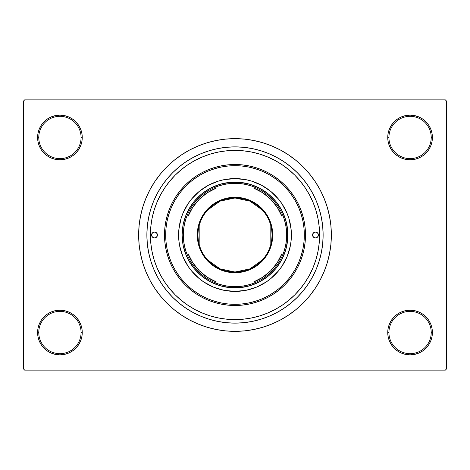 <?xml version="1.0" encoding="UTF-8"?>
<svg xmlns="http://www.w3.org/2000/svg" width="470" height="470" viewBox="0 0 470 470"><rect width="100%" height="100%" fill="white"/><g stroke="black" fill="none" stroke-linecap="round" stroke-linejoin="round"><path stroke-width="0.7" d="M397.673 313.96L394.289 316.739L391.51 320.123L389.448 323.983L388.179 328.172L387.75 332.525L388.925 332.525A21.15 21.15 0 0 0 410.075 353.675A21.15 21.15 0 0 0 431.225 332.525A21.15 21.15 0 0 0 410.075 311.375A21.15 21.15 0 0 0 388.925 332.525L387.75 332.525A22.325 22.325 0 0 1 410.075 310.2A22.325 22.325 0 0 1 432.4 332.525L431.225 332.525A21.15 21.15 0 0 1 410.075 353.675A21.15 21.15 0 0 1 388.925 332.525A21.15 21.15 0 0 1 410.075 311.375A21.15 21.15 0 0 1 431.225 332.525L432.4 332.525L431.971 328.172L430.702 323.983L428.64 320.123L425.861 316.739L422.477 313.96L418.617 311.898L414.428 310.629L410.075 310.2L405.722 310.629L401.533 311.898L397.673 313.96L394.289 316.739L391.51 320.123L389.448 323.983L388.179 328.172L387.75 332.525L388.179 336.878L389.448 341.067L391.51 344.927L394.289 348.311L397.673 351.09L401.533 353.152L405.722 354.421L410.075 354.85L414.428 354.421L418.617 353.152L422.477 351.09L425.861 348.311L428.64 344.927L430.702 341.067L431.971 336.878L432.4 332.525A22.325 22.325 0 0 1 410.075 354.85A22.325 22.325 0 0 1 387.75 332.525L388.179 336.878L389.448 341.067L391.51 344.927L394.289 348.311M75.711 348.311L78.49 344.927L80.552 341.067L81.821 336.878L82.25 332.525A22.325 22.325 0 0 1 59.925 354.85A22.325 22.325 0 0 1 37.6 332.525L38.775 332.525A21.15 21.15 0 0 0 59.925 353.675A21.15 21.15 0 0 0 81.075 332.525A21.15 21.15 0 0 0 59.925 311.375A21.15 21.15 0 0 0 38.775 332.525L37.6 332.525A22.325 22.325 0 0 1 59.925 310.2A22.325 22.325 0 0 1 82.25 332.525L81.075 332.525A21.15 21.15 0 0 1 59.925 353.675A21.15 21.15 0 0 1 38.775 332.525A21.15 21.15 0 0 1 59.925 311.375A21.15 21.15 0 0 1 81.075 332.525L82.25 332.525L81.821 328.172L80.552 323.983L78.49 320.123L75.711 316.739L72.327 313.96L68.467 311.898L64.278 310.629L59.925 310.2L55.572 310.629L51.383 311.898L47.523 313.96L44.139 316.739L41.36 320.123L39.298 323.983L38.029 328.172L37.6 332.525L38.029 336.878L39.298 341.067L41.36 344.927L44.139 348.311L47.523 351.09L51.383 353.152L55.572 354.421L59.925 354.85L64.278 354.421L68.467 353.152L72.327 351.09L75.711 348.311L78.49 344.927L80.552 341.067L81.821 336.878L82.25 332.525L81.821 328.172L80.552 323.983L78.49 320.123L75.711 316.739L72.327 313.96M72.327 156.04L75.711 153.261L78.49 149.877L80.552 146.017L81.821 141.828L82.25 137.475A22.325 22.325 0 0 1 59.925 159.8A22.325 22.325 0 0 1 37.6 137.475L38.775 137.475A21.15 21.15 0 0 0 59.925 158.625A21.15 21.15 0 0 0 81.075 137.475A21.15 21.15 0 0 0 59.925 116.325A21.15 21.15 0 0 0 38.775 137.475L37.6 137.475A22.325 22.325 0 0 1 59.925 115.15A22.325 22.325 0 0 1 82.25 137.475L81.075 137.475A21.15 21.15 0 0 1 59.925 158.625A21.15 21.15 0 0 1 38.775 137.475A21.15 21.15 0 0 1 59.925 116.325A21.15 21.15 0 0 1 81.075 137.475L82.25 137.475L81.821 133.122L80.552 128.933L78.49 125.073L75.711 121.689L72.327 118.91L68.467 116.848L64.278 115.579L59.925 115.15L55.572 115.579L51.383 116.848L47.523 118.91L44.139 121.689L41.36 125.073L39.298 128.933L38.029 133.122L37.6 137.475L38.029 141.828L39.298 146.017L41.36 149.877L44.139 153.261L47.523 156.04L51.383 158.102L55.572 159.371L59.925 159.8L64.278 159.371L68.467 158.102L72.327 156.04L75.711 153.261L78.49 149.877L80.552 146.017L81.821 141.828L82.25 137.475L81.821 133.122L80.552 128.933L78.49 125.073L75.711 121.689M394.289 121.689L391.51 125.073L389.448 128.933L388.179 133.122L387.75 137.475L388.925 137.475A21.15 21.15 0 0 0 410.075 158.625A21.15 21.15 0 0 0 431.225 137.475A21.15 21.15 0 0 0 410.075 116.325A21.15 21.15 0 0 0 388.925 137.475L387.75 137.475A22.325 22.325 0 0 1 410.075 115.15A22.325 22.325 0 0 1 432.4 137.475L431.225 137.475A21.15 21.15 0 0 1 410.075 158.625A21.15 21.15 0 0 1 388.925 137.475A21.15 21.15 0 0 1 410.075 116.325A21.15 21.15 0 0 1 431.225 137.475L432.4 137.475L431.971 133.122L430.702 128.933L428.64 125.073L425.861 121.689L422.477 118.91L418.617 116.848L414.428 115.579L410.075 115.15L405.722 115.579L401.533 116.848L397.673 118.91L394.289 121.689L391.51 125.073L389.448 128.933L388.179 133.122L387.75 137.475L388.179 141.828L389.448 146.017L391.51 149.877L394.289 153.261L397.673 156.04L401.533 158.102L405.722 159.371L410.075 159.8L414.428 159.371L418.617 158.102L422.477 156.04L425.861 153.261L428.64 149.877L430.702 146.017L431.971 141.828L432.4 137.475A22.325 22.325 0 0 1 410.075 159.8A22.325 22.325 0 0 1 387.75 137.475L388.179 141.828L389.448 146.017L391.51 149.877L394.289 153.261L397.673 156.04M155.47 206.154L156.046 204.609M323.125 235L319.6 235L323.125 235L322.702 243.636L321.433 252.19L319.33 260.58L316.416 268.723L312.72 276.542L308.273 283.962L303.121 290.907L297.316 297.316L290.907 303.121L283.962 308.273L276.542 312.72L268.723 316.416L260.58 319.33L252.19 321.433L243.636 322.702L235 323.125L226.364 322.702L217.81 321.433L209.42 319.33L201.278 316.416L193.458 312.72L186.038 308.273L179.094 303.121L172.684 297.316L166.879 290.907L161.727 283.962L157.28 276.542L153.584 268.723L150.67 260.58L148.567 252.19L147.298 243.636L146.875 235A88.125 88.125 0 0 1 235 146.875A88.125 88.125 0 0 1 323.125 235A88.125 88.125 0 0 1 235 323.125A88.125 88.125 0 0 1 146.875 235L147.298 226.364L148.567 217.81L150.67 209.42L153.584 201.278L157.28 193.458L161.727 186.038L166.879 179.094L172.684 172.684L179.094 166.879L186.038 161.727L193.458 157.28L201.278 153.584L209.42 150.67L217.81 148.567L226.364 147.298L235 146.875L243.636 147.298L252.19 148.567L260.58 150.67L268.723 153.584L276.542 157.28L283.962 161.727L290.907 166.879L297.316 172.684L303.121 179.094L308.273 186.038L312.72 193.458L316.416 201.278L319.33 209.42L321.433 217.81L322.702 226.364L323.125 235M150.4 235L146.875 235L150.4 235A84.6 84.6 0 0 1 235 150.4A84.6 84.6 0 0 1 319.6 235A84.6 84.6 0 0 1 235 319.6A84.6 84.6 0 0 1 150.4 235L150.805 243.29L152.027 251.503L154.042 259.558L156.839 267.377L160.388 274.88L164.659 282L169.605 288.668L175.181 294.819L181.332 300.395L188 305.341L195.121 309.613L202.623 313.161L210.442 315.957L218.497 317.973L226.71 319.195L235 319.6L243.29 319.195L251.503 317.973L259.558 315.957L267.377 313.161L274.88 309.613L282 305.341L288.668 300.395L294.819 294.819L300.395 288.668L305.341 282L309.613 274.88L313.161 267.377L315.957 259.558L317.973 251.503L319.195 243.29L319.6 235L319.195 226.71L317.973 218.497L315.957 210.442L313.161 202.623L309.613 195.121L305.341 188L300.395 181.332L294.819 175.181L288.668 169.605L282 164.659L274.88 160.388L267.377 156.839L259.558 154.042L251.503 152.027L243.29 150.805L235 150.4L226.71 150.805L218.497 152.027L210.442 154.042L202.623 156.839L195.121 160.388L188 164.659L181.332 169.605L175.181 175.181L169.605 181.332L164.659 188L160.388 195.121L156.839 202.623L154.042 210.442L152.027 218.497L150.805 226.71L150.4 235M331.35 235A96.35 96.35 0 0 1 235 331.35A96.35 96.35 0 0 1 138.65 235A96.35 96.35 0 0 1 235 138.65A96.35 96.35 0 0 1 331.35 235L330.886 225.559L329.499 216.206L327.202 207.029L324.018 198.129L319.976 189.58L315.112 181.473L309.477 173.876L303.132 166.868L296.124 160.523L288.527 154.888L280.42 150.024L271.872 145.982L262.971 142.798L253.794 140.501L244.441 139.114L235 138.65L225.559 139.114L216.206 140.501L207.029 142.798L198.129 145.982L189.58 150.024L181.473 154.888L173.876 160.523L166.868 166.868L160.523 173.876L154.888 181.473L150.024 189.58L145.982 198.129L142.798 207.029L140.501 216.206L139.114 225.559L138.65 235L139.114 244.441L140.501 253.794L142.798 262.971L145.982 271.872L150.024 280.42L154.888 288.527L160.523 296.124L166.868 303.132L173.876 309.477L181.473 315.112L189.58 319.976L198.129 324.018L207.029 327.202L216.206 329.499L225.559 330.886L235 331.35L244.441 330.886L253.794 329.499L262.971 327.202L271.872 324.018L280.42 319.976L288.527 315.112L296.124 309.477L303.132 303.132L309.477 296.124L315.112 288.527L319.976 280.42L324.018 271.872L327.202 262.971L329.499 253.794L330.886 244.441L331.35 235M445.325 370.125L24.675 370.125L23.5 368.95L23.5 101.05L24.675 99.875L445.325 99.875L24.675 99.875L23.5 101.05L23.5 368.95L24.675 370.125L445.325 370.125L446.5 368.95L446.5 101.05L446.5 368.95L445.325 370.125M445.325 99.875L446.5 101.05L445.325 99.875M208.545 327.649L215.389 329.335M255.339 329.176L262.971 327.202M261.455 142.351L254.611 140.665M214.661 140.824L207.029 142.798M414.428 115.579L410.075 115.15L405.722 115.579M401.533 158.102L405.722 159.371L410.075 159.8L414.428 159.371L418.617 158.102M64.278 115.579L59.925 115.15L55.572 115.579M44.139 153.261L47.523 156.04M51.383 158.102L55.572 159.371L59.925 159.8L64.278 159.371L68.467 158.102M68.467 311.898L64.278 310.629L59.925 310.2L55.572 310.629L51.383 311.898M55.572 354.421L59.925 354.85L64.278 354.421M425.861 316.739L422.477 313.96M418.617 311.898L414.428 310.629L410.075 310.2L405.722 310.629L401.533 311.898M405.722 354.421L410.075 354.85L414.428 354.421M156.475 266.472L157.673 269.322M159.741 273.646L161.269 276.483M187.759 305.183L189.575 306.37M194.468 309.26L197.071 310.623M216.623 317.579L219.743 318.214M273.34 310.412L276.19 308.896M280.29 306.458L282.899 304.73M286.947 301.769L289.173 299.978M315.388 261.361L316.328 258.3M318.331 249.594L319.283 242.326M319.236 227.157L318.96 224.601M316.328 211.7L315.388 208.639M289.173 170.022L286.947 168.225M282.899 165.27L280.273 163.537M227.55 150.729L224.548 151.046M219.743 151.787L216.611 152.421M197.071 159.377L194.468 160.74M161.269 193.517L159.741 196.354M157.45 235A2.938 2.938 0 0 1 154.513 237.938A2.938 2.938 0 0 1 151.575 235L152.433 232.92L154.513 232.062L156.592 232.92L157.45 235L156.592 237.08L154.513 237.938L152.433 237.08L151.575 235A2.938 2.938 0 0 1 154.513 232.062A2.938 2.938 0 0 1 157.45 235L157.391 235.576M318.425 235A2.938 2.938 0 0 1 315.488 237.938A2.938 2.938 0 0 1 312.55 235L313.408 232.92L315.488 232.062L317.567 232.92L318.425 235L317.567 237.08L315.488 237.938L313.408 237.08L312.55 235A2.938 2.938 0 0 1 315.488 232.062A2.938 2.938 0 0 1 318.425 235M287.111 256.573A56.4 56.4 0 0 0 291.4 235A56.4 56.4 0 0 1 235 291.4A56.4 56.4 0 0 1 178.6 235A56.4 56.4 0 0 0 182.889 256.573M188.112 266.343A56.4 56.4 0 0 0 203.657 281.888L199.221 278.598L191.402 270.779L188.106 266.331L182.895 256.585A56.4 56.4 0 0 0 188.1 266.326M203.675 281.9A56.4 56.4 0 0 0 213.409 287.105L203.669 281.894M213.427 287.111A56.4 56.4 0 0 0 256.573 287.111M266.343 281.888A56.4 56.4 0 0 0 281.888 266.343L278.598 270.779L270.779 278.598L266.331 281.894L256.585 287.105A56.4 56.4 0 0 0 266.326 281.9M281.9 266.326A56.4 56.4 0 0 0 287.105 256.591L281.894 266.331M164.5 235L165.675 235A69.325 69.325 0 0 1 235 165.675A69.325 69.325 0 0 1 304.325 235L305.5 235A70.5 70.5 0 0 0 235 164.5A70.5 70.5 0 0 0 164.5 235A70.5 70.5 0 0 1 235 164.5A70.5 70.5 0 0 1 305.5 235L305.159 241.909L304.143 248.753L302.463 255.463L300.136 261.978L297.175 268.235L293.621 274.169L289.497 279.726L284.849 284.849L279.726 289.497L274.169 293.621L268.235 297.175L261.978 300.136L255.463 302.463L248.753 304.143L241.909 305.159L235 305.5L228.091 305.159L221.247 304.143L214.537 302.463L208.022 300.136L201.765 297.175L195.831 293.621L190.274 289.497L185.151 284.849L180.504 279.726L176.379 274.169L172.825 268.235L169.864 261.978L167.537 255.463L165.857 248.753L164.841 241.909L164.5 235L164.841 228.091L165.857 221.247L167.537 214.537L169.864 208.022L172.825 201.765L176.379 195.831L180.504 190.274L185.151 185.151L190.274 180.504L195.831 176.379L201.765 172.825L208.022 169.864L214.537 167.537L221.247 165.857L228.091 164.841L235 164.5L241.909 164.841L248.753 165.857L255.463 167.537L261.978 169.864L268.235 172.825L274.169 176.379L279.726 180.504L284.849 185.151L289.497 190.274L293.621 195.831L297.175 201.765L300.136 208.022L302.463 214.537L304.143 221.247L305.159 228.091L305.5 235A70.5 70.5 0 0 1 235 305.5A70.5 70.5 0 0 1 164.5 235A70.5 70.5 0 0 0 235 305.5A70.5 70.5 0 0 0 305.5 235L304.325 235L303.99 228.203L302.991 221.476L301.34 214.878L299.049 208.469L296.141 202.323L292.64 196.483L288.592 191.02L284.021 185.979L278.98 181.408L273.517 177.36L267.677 173.859L261.532 170.951L255.122 168.66L248.524 167.009L241.797 166.01L235 165.675L228.203 166.01L221.476 167.009L214.878 168.66L208.469 170.951L202.323 173.859L196.483 177.36L191.02 181.408L185.979 185.979L181.408 191.02L177.36 196.483L173.859 202.323L170.951 208.469L168.66 214.878L167.009 221.476L166.01 228.203L165.675 235L166.01 241.797L167.009 248.524L168.66 255.122L170.951 261.532L173.859 267.677L177.36 273.517L181.408 278.98L185.979 284.021L191.02 288.592L196.483 292.64L202.323 296.141L208.469 299.049L214.878 301.34L221.476 302.991L228.203 303.99L235 304.325L241.797 303.99L248.524 302.991L255.122 301.34L261.532 299.049L267.677 296.141L273.517 292.64L278.98 288.592L284.021 284.021L288.592 278.98L292.64 273.517L296.141 267.677L299.049 261.532L301.34 255.122L302.991 248.524L303.99 241.797L304.325 235A69.325 69.325 0 0 1 235 304.325A69.325 69.325 0 0 1 165.675 235L164.5 235M315.957 210.442L313.161 202.623M210.442 154.042L202.623 156.839M154.042 259.558L154.16 259.945M154.248 260.227L154.507 261.044M154.759 261.808L155.376 263.588M155.599 264.205L156.839 267.377M259.558 315.957L267.377 313.161M188.37 210.072L194.128 201.454L201.454 194.128L210.072 188.37L219.649 184.405L229.818 182.378L240.182 182.378L250.351 184.405L259.928 188.37L268.546 194.128L275.872 201.454L281.63 210.072L285.596 219.649L287.622 229.818L287.622 240.182L285.596 250.351L281.63 259.928L275.872 268.546L268.546 275.872L259.928 281.63L250.351 285.596L240.182 287.622L229.818 287.622L219.649 285.596L210.072 281.63L201.454 275.872L194.128 268.546L188.37 259.928L186.149 255.234L183.141 245.317L182.125 235L183.141 224.684L186.149 214.767L191.037 205.625M182.895 256.585L179.681 246.004L178.87 240.528L178.87 229.472L181.026 218.626L182.895 213.415L188.106 203.669L191.402 199.221L199.221 191.402L208.416 185.262L218.626 181.026L223.996 179.681L235 178.6L246.004 179.681L251.374 181.026L261.584 185.262L270.779 191.402L278.598 199.221L281.894 203.669L287.105 213.415L288.974 218.626L291.13 229.472L291.13 240.528L290.319 246.004L287.105 256.585M256.585 287.105L246.004 290.319L235 291.4L223.996 290.319L213.415 287.105M281.63 259.928L278.963 264.375M264.375 278.963L259.928 281.63M210.072 281.63L205.625 278.963M191.037 264.375L188.37 259.928M205.625 191.037L210.072 188.37M259.928 188.37L264.375 191.037M278.963 205.625L281.63 210.072M182.889 213.427A56.4 56.4 0 0 0 178.6 235A56.4 56.4 0 0 1 235 178.6A56.4 56.4 0 0 1 291.4 235A56.4 56.4 0 0 0 287.111 213.427M287.105 213.409A56.4 56.4 0 0 0 281.9 203.675M281.888 203.657A56.4 56.4 0 0 0 266.343 188.112M266.326 188.1A56.4 56.4 0 0 0 256.591 182.895M256.573 182.889A56.4 56.4 0 0 0 213.427 182.889M213.409 182.895A56.4 56.4 0 0 0 203.675 188.1M203.657 188.112A56.4 56.4 0 0 0 188.112 203.657M188.1 203.675A56.4 56.4 0 0 0 182.895 213.409M313.044 236.633L313.408 237.08M317.121 237.444L317.567 237.08M318.366 234.424L318.202 233.878M316.063 232.121L315.488 232.062M313.854 232.556L313.408 232.92M312.609 234.424L312.55 235M151.634 235.576L151.798 236.122M153.937 237.879L154.513 237.938M156.146 237.444L156.592 237.08M156.957 233.367L156.592 232.92M152.879 232.556L152.433 232.92M262.248 260.051L249.876 268.893L235 272.012A37.013 37.013 0 0 0 272.012 235A37.013 37.013 0 0 0 235 197.988L235 197.283A37.718 37.718 0 0 1 272.718 235A37.718 37.718 0 0 1 235 272.718L235 197.988A37.013 37.013 0 0 1 272.012 235A37.013 37.013 0 0 1 235 272.012L220.125 268.893L207.752 260.051M207.752 209.949L220.125 201.107L235 197.988L249.876 201.107L262.248 209.949M270.814 225.653L270.814 244.347M188 256.538A51.7 51.7 0 0 1 188 213.462L185.961 218.626L184.487 223.979L183.6 229.454L183.3 235L183.6 240.546L184.487 246.022L185.961 251.374L188 256.538A51.7 51.7 0 0 0 213.462 282L218.626 284.039L223.979 285.513L229.454 286.4L235 286.7A51.7 51.7 0 0 1 213.462 282L256.538 282A51.7 51.7 0 0 1 235 286.7L240.546 286.4L246.022 285.513L251.374 284.039L256.538 282A51.7 51.7 0 0 0 282 256.538L284.039 251.374L285.513 246.022L286.4 240.546L286.7 235L286.4 229.454L285.513 223.979L284.039 218.626L282 213.462A51.7 51.7 0 0 1 282 256.538L282 213.462A51.7 51.7 0 0 0 256.538 188L251.374 185.961L246.022 184.487L240.546 183.6L235 183.3L235 182.125A52.875 52.875 0 0 0 182.125 235A52.875 52.875 0 0 0 235 287.875L235 286.7L235 287.875A52.875 52.875 0 0 1 182.125 235A52.875 52.875 0 0 1 235 182.125A52.875 52.875 0 0 1 287.875 235A52.875 52.875 0 0 1 235 287.875A52.875 52.875 0 0 0 287.875 235A52.875 52.875 0 0 0 235 182.125L235 183.3L229.454 183.6L223.979 184.487L218.626 185.961L213.462 188A51.7 51.7 0 0 1 256.538 188L213.462 188A51.7 51.7 0 0 0 188 213.462L188 256.538A51.7 51.7 0 0 0 213.462 282L253.542 282L262.712 277.247L270.726 270.726L277.247 262.712L282 253.542L282 216.459L277.247 207.288L270.726 199.274L262.712 192.753L253.542 188L216.459 188L207.288 192.753L199.274 199.274L192.753 207.288L188 216.459L188 253.542L192.753 262.712L199.274 270.726L207.288 277.247L216.459 282A50.525 50.525 0 0 1 188 253.542L188 256.538M235 197.283L242.356 198.005L249.435 200.155L255.956 203.639L261.673 208.328L266.361 214.044L269.845 220.565L271.995 227.645L272.718 235L271.995 242.356L271.096 245.951L268.264 252.778L266.361 255.956L261.673 261.673L255.956 266.361L252.778 268.264L245.951 271.096L238.695 272.535L235 272.718L227.645 271.995L220.565 269.845L214.044 266.361L211.071 264.158L205.842 258.929L201.736 252.778L198.904 245.951L198.005 242.356L197.283 235L198.005 227.645L198.904 224.049L201.736 217.222L203.639 214.044L208.328 208.328L214.044 203.639L220.565 200.155L227.645 198.005L235 197.283L235 272.012A37.013 37.013 0 0 1 197.988 235A37.013 37.013 0 0 1 235 197.988A37.013 37.013 0 0 0 197.988 235A37.013 37.013 0 0 0 235 272.012L235 272.718A37.718 37.718 0 0 1 197.283 235A37.718 37.718 0 0 1 235 197.283M256.538 188A51.7 51.7 0 0 1 282 213.462L282 216.459A50.525 50.525 0 0 0 253.542 188L256.538 188M282 256.538A51.7 51.7 0 0 1 256.538 282L253.542 282A50.525 50.525 0 0 0 282 253.542L282 256.538M188 213.462A51.7 51.7 0 0 1 213.462 188L216.459 188A50.525 50.525 0 0 0 188 216.459L188 213.462M199.186 244.347L199.186 225.653"/></g></svg>
